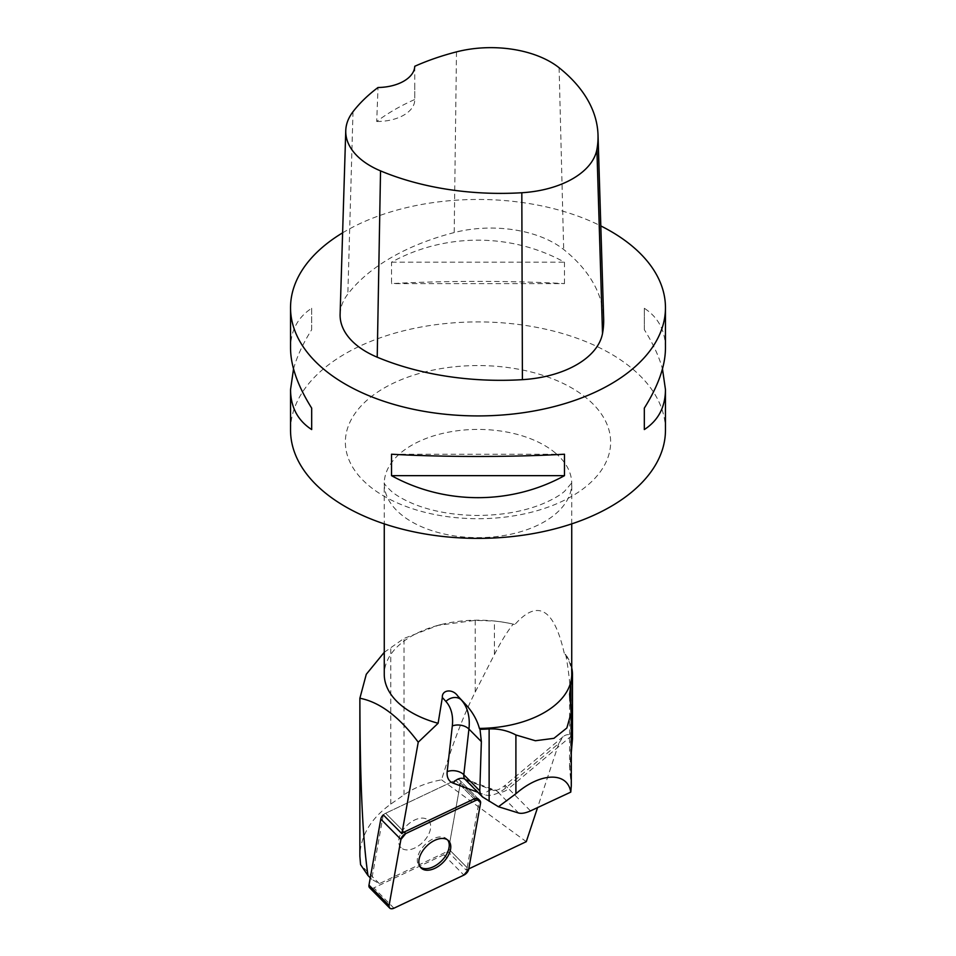 <?xml version="1.0" encoding="UTF-8"?>
<svg xmlns="http://www.w3.org/2000/svg" width="956" height="956" viewBox="0 0 956 956"><rect width="100%" height="100%" fill="white"/><g stroke="black" fill="none" stroke-linecap="round" stroke-linejoin="round"><path stroke-width="0.72" stroke-dasharray="4.78 3.58" d="M402.512 848.797A19.335 11.58 135.3 0 0 423.974 841.077A19.335 11.58 135.3 0 0 428.443 820.415A19.335 11.58 135.3 0 0 406.551 825.781A19.335 11.58 135.3 0 0 400.958 847.614A19.335 11.58 135.3 0 0 402.512 848.797A19.335 11.58 -44.7 0 1 400.958 847.614A19.335 11.58 -44.7 0 1 406.551 825.781A19.335 11.58 -44.7 0 1 428.443 820.415A19.335 11.58 -44.7 0 1 425.026 839.87A19.335 11.58 -44.7 0 1 402.512 848.797M478.382 799.049L459.8 780.275L478.382 799.049A5.951 3.561 135.3 0 1 478.992 801.69L460.422 782.916A5.951 3.561 135.3 0 0 459.8 780.275A5.951 3.561 135.3 0 0 455.546 780.156L385.627 813.257L404.209 832.031L385.627 813.257A5.951 3.561 135.3 0 0 383.284 814.882A5.951 3.561 -44.7 0 1 385.627 813.257L455.546 780.156A5.951 3.561 -44.7 0 1 459.8 780.275A5.951 3.561 -44.7 0 1 460.422 782.916L448.603 848.928A5.951 3.561 -44.7 0 1 443.775 854.772L373.856 887.873A5.951 3.561 -44.7 0 1 369.602 887.754M384.264 652.303L404.018 638.417L438.266 625.32L475.216 620.348L494.407 621.053A94.477 54.552 180 0 1 513.157 624.137C507.086 631.832 500.836 641.966 494.407 654.525L475.216 692.072C463.911 714.299 452.69 743.565 441.541 779.845C427.117 782.486 414.617 787.469 404.018 794.806L390.765 804.104C370.641 818.671 360.352 836.058 359.874 856.253M441.541 779.845L526.278 841.662M468.775 868.885L466.193 870.103L447.623 851.33A5.951 3.561 135.3 0 0 448.603 848.928L467.173 867.701L478.992 801.69M383.284 814.882L371.741 879.329L379.353 883.643L447.623 851.33M379.353 883.643L360.567 864.654M371.741 879.329L370.283 877.847M571.736 667.909A94.477 54.552 0 0 0 565.701 654.478L564.183 653.02C554.05 608.386 537.607 598.898 514.866 624.543A93.736 54.11 0 0 0 514.424 624.435A93.736 54.11 0 0 0 441.576 624.435A93.736 54.11 0 0 0 384.264 674.303M513.157 624.137L514.424 624.435M565.701 654.478C569.788 675.856 572.035 703.054 572.429 736.084L572.477 738.904M477.869 792.285L484.226 794.627A23.996 14.376 135.3 0 0 505.616 788.055L558.818 743.445L563.168 736.646C566.036 734.363 568.904 734.041 571.748 735.666L572.429 736.084M558.818 743.445L537.571 807.593M571.736 674.303A93.736 54.11 0 0 0 564.183 653.02M290.54 430.14A187.46 108.231 180 0 1 406.264 330.155A187.46 108.231 180 0 1 610.549 353.612A187.46 108.231 180 0 1 665.46 430.14M342.606 232.834A187.46 108.231 180 0 1 600.81 225.927M564.482 283.609L564.482 262.183C511.257 232.834 444.743 232.834 391.518 262.183L391.518 283.609C444.743 280.646 511.257 280.646 564.482 283.609L391.518 283.609M665.46 348.235C665.328 330.692 658.278 317.368 644.32 308.274L644.32 329.7C653.02 343.503 659.066 356.576 662.472 368.92M293.528 368.92C296.934 356.576 302.98 343.503 311.68 329.7L311.68 308.274C297.722 317.368 290.672 330.692 290.54 348.235M340.109 314.237A89.984 51.947 180 0 1 347.841 294.078A209.962 121.221 180 0 1 454.196 232.571A89.984 51.947 180 0 1 563.682 249.504A209.962 121.221 180 0 1 603.654 318.527M414.749 66.287L414.749 99.508A205.349 118.556 -0 0 0 376.7 121.484L378.026 87.498M376.7 121.484A37.487 21.641 0 0 0 414.749 99.83A37.487 21.641 0 0 0 414.749 99.508M391.518 262.183L564.482 262.183M644.32 308.274L644.32 329.7M564.482 454.231L391.518 454.231M311.68 329.7L311.68 308.274M570.875 706.699L570.875 754.977L569.585 767.991L571.294 785.796M466.193 870.103A5.951 3.561 135.3 0 0 467.173 867.701M480.533 803.243L460.422 782.916L448.603 848.928L468.703 869.255M447.731 840.037A19.335 11.58 135.3 0 0 447.026 839.201A19.335 11.58 135.3 0 0 425.133 844.554A19.335 11.58 135.3 0 0 419.541 866.387A19.335 11.58 135.3 0 0 420.365 867.104M474.128 798.929L455.546 780.156L474.128 798.929M443.775 854.772L463.887 875.098M393.956 908.2L373.856 887.873M559.105 67.745L563.682 249.504M353.003 111.721L347.841 294.078M456.49 51.875L454.196 232.571M368.753 485.564A132.633 76.576 0 0 0 553.213 505.21A132.633 76.576 0 0 0 587.247 398.712A132.633 76.576 0 0 0 402.787 379.066A132.633 76.576 0 0 0 368.753 485.564M555.197 452.845A93.736 54.11 180 0 1 571.736 483.533A93.736 54.11 180 0 1 438.111 532.504A93.736 54.11 180 0 1 384.264 483.533A93.736 54.11 180 0 1 450.168 431.861A93.736 54.11 180 0 1 555.197 452.845M518.69 813.042L497.837 791.962L466.815 780.478L485.003 798.869M571.748 735.666L508.532 788.676L530.508 810.891M563.168 736.646L504.672 785.689A11.998 1.315 -130 0 1 508.532 788.676A11.998 7.194 -44.7 0 1 497.837 791.962A11.998 9.249 -69.7 0 0 495.148 790.206A11.998 9.249 -69.7 0 0 484.226 794.627M505.616 788.055A11.998 1.315 -130 0 1 504.672 785.689C495.567 792.237 495.889 789.441 495.017 790.17L464.126 778.734A11.998 9.249 -69.7 0 1 466.815 780.478A11.998 7.194 -44.7 0 1 465.142 779.415M390.765 804.104L390.765 647.116M404.018 794.806L404.018 638.417M494.407 654.525L494.407 621.053M475.216 692.072L475.216 620.348M570.66 779.212L570.66 705.385M419.541 866.387L421.07 867.94M447.026 839.201L448.555 840.742M441.576 624.435L438.254 625.248M414.749 84.988L414.749 99.83M571.736 523.876L571.796 482.852L564.506 491.36C559.427 495.734 551.803 500.036 541.646 504.242C522.729 511.747 500.765 515.487 475.765 515.451C452.319 514.985 431.777 511.221 414.127 504.159C404.161 500 396.644 495.77 391.613 491.456C386.606 486.771 384.133 483.903 384.204 482.852L384.264 523.876M569.585 767.991L569.585 694.331"/><path stroke-width="1.43" d="M389.701 908.081A5.951 3.561 135.3 0 0 393.956 908.2L463.887 875.098A5.951 3.561 135.3 0 0 468.703 869.255L480.533 803.243A5.951 3.561 135.3 0 0 479.912 800.602A5.951 3.561 135.3 0 0 475.658 800.483L405.738 833.584A5.951 3.561 135.3 0 0 400.911 839.428L389.092 905.44A5.951 3.561 135.3 0 0 389.701 908.081L369.602 887.754A5.951 3.561 -44.7 0 1 368.98 885.113L380.799 819.101A5.951 3.561 -44.7 0 1 383.284 814.882L401.867 833.668L418.238 742.191C399.273 716.773 379.819 702.122 359.886 698.238L366.279 674.291L384.264 652.303M422.624 869.124A19.335 11.58 135.3 0 0 444.074 861.404A19.335 11.58 135.3 0 0 448.555 840.742A19.335 11.58 135.3 0 0 426.663 846.108A19.335 11.58 135.3 0 0 421.07 867.94A19.335 11.58 135.3 0 0 422.624 869.124M537.571 807.593L526.278 841.662L468.775 868.885M359.874 698.071L359.874 856.253L360.567 864.654L368 875.541C362.659 839.595 359.958 780.49 359.886 698.238M370.283 877.847L368 875.541M384.264 523.876L384.264 674.303A93.736 54.11 0 0 0 438.111 723.274L418.238 742.191M438.111 723.274L442.341 697.486C441.732 689.682 452.762 688.499 457.733 695.992L464.592 703.269C471.965 710.977 476.901 719.354 479.398 728.412L480.008 729.308A94.477 54.552 0 0 0 489.125 728.938C498.602 728.532 507.54 730.539 515.905 734.961L535.372 740.745L553.93 738.331L566.848 727.994L571.294 712.244L569.597 694.331L570.875 684.771A94.477 54.552 0 0 0 572.477 674.769A94.477 54.552 0 0 0 571.736 667.909M479.398 728.412A93.736 54.11 0 0 0 571.736 674.303L571.736 523.876M662.472 368.92L665.46 389.594L665.46 430.14A187.46 108.231 180 0 1 533.663 533.496A187.46 108.231 180 0 1 323.594 491.515A187.46 108.231 180 0 1 290.54 430.14L290.54 389.594L293.528 368.92M600.81 225.927A187.46 108.231 180 0 1 610.549 231.161A187.46 108.231 180 0 1 665.46 307.689A187.46 108.231 180 0 1 478 415.92A187.46 108.231 180 0 1 290.54 307.689A187.46 108.231 180 0 1 342.606 232.834M391.518 475.658L391.518 454.231C444.743 457.195 511.257 457.195 564.482 454.231L564.482 475.658C511.257 505.007 444.743 505.007 391.518 475.658L564.482 475.658M665.46 389.594C665.328 407.148 658.278 420.473 644.32 429.555L644.32 408.128C658.278 385.889 665.328 365.921 665.46 348.235L665.46 307.689M290.54 307.689L290.54 348.235C290.672 365.921 297.722 385.889 311.68 408.128L311.68 429.555C297.722 420.473 290.672 407.148 290.54 389.594M598.014 134.916L603.654 318.527A209.962 121.221 180 0 1 602.519 333.477A89.984 51.947 180 0 1 522.406 379.663A209.962 121.221 180 0 1 377.214 357.197A89.984 51.947 180 0 1 340.109 314.237L345.761 130.614A84.331 48.684 180 0 1 353.003 111.721A204.309 117.958 180 0 1 378.026 87.498A37.487 21.641 180 0 0 414.749 66.287A204.309 117.958 180 0 1 456.49 51.875A84.331 48.684 180 0 1 559.105 67.745A204.309 117.958 180 0 1 598.014 134.916A204.309 117.958 180 0 1 596.903 149.459A84.331 48.684 180 0 1 521.821 192.742A204.309 117.958 180 0 1 380.536 170.885A84.331 48.684 180 0 1 345.761 130.614M644.32 408.128L644.32 429.555M311.68 429.555L311.68 408.128M479.793 790.863L463.803 774.707A11.998 7.194 -44.7 0 0 465.142 779.415L482.41 796.874L480.366 793.886L479.793 790.863L481.358 741.605L480.008 729.308M571.294 785.796L570.78 792.118L530.508 810.891C525.609 813.066 521.665 813.783 518.69 813.042L498.446 806.733L482.41 796.874M572.477 738.904L571.294 752.671M479.912 800.602L478.382 799.049A5.951 3.561 135.3 0 0 474.128 798.929L404.209 832.031A5.951 3.561 135.3 0 0 401.867 833.668M498.446 806.733L515.905 793.743C540.451 772.293 567.505 771.492 570.78 792.118M420.365 867.104A19.335 11.58 135.3 0 0 421.094 867.57A19.335 11.58 135.3 0 0 441.923 860.52A19.335 11.58 135.3 0 0 447.731 840.037M463.875 875.11L468.715 869.243L480.521 803.267C480.653 800.208 479.028 799.288 475.634 800.495L405.75 833.572L400.911 839.44L389.092 905.416C388.961 908.475 390.598 909.395 393.992 908.188L463.875 875.11M475.658 800.483L474.128 798.929M404.209 832.031L405.738 833.584M368.98 885.113L389.092 905.44M400.911 839.428L380.799 819.101M596.903 149.459L602.519 333.477M521.821 192.742L522.406 379.663M380.536 170.885L377.214 357.197M464.592 703.269L457.733 695.992M447.193 771.612A11.998 7.708 6.4 0 1 463.803 774.707L468.93 729.046A76.48 45.828 135.3 0 0 461.306 699.947A11.998 9.596 138 0 0 445.878 701.405A64.482 38.634 -44.7 0 1 452.308 725.939L447.193 771.612A23.996 14.376 135.3 0 0 453.204 783.155L477.869 792.285M452.308 725.939A11.998 7.708 6.4 0 1 468.93 729.046L481.358 741.605M442.341 697.486L445.878 701.405M465.142 779.415L464.126 778.734A11.998 9.249 -69.7 0 0 453.204 783.155M570.875 706.699L570.875 684.771M489.125 801.248L489.125 728.938M515.905 793.743L515.905 734.961M572.477 738.988L572.477 674.769M571.294 785.963L571.294 712.244"/></g></svg>
